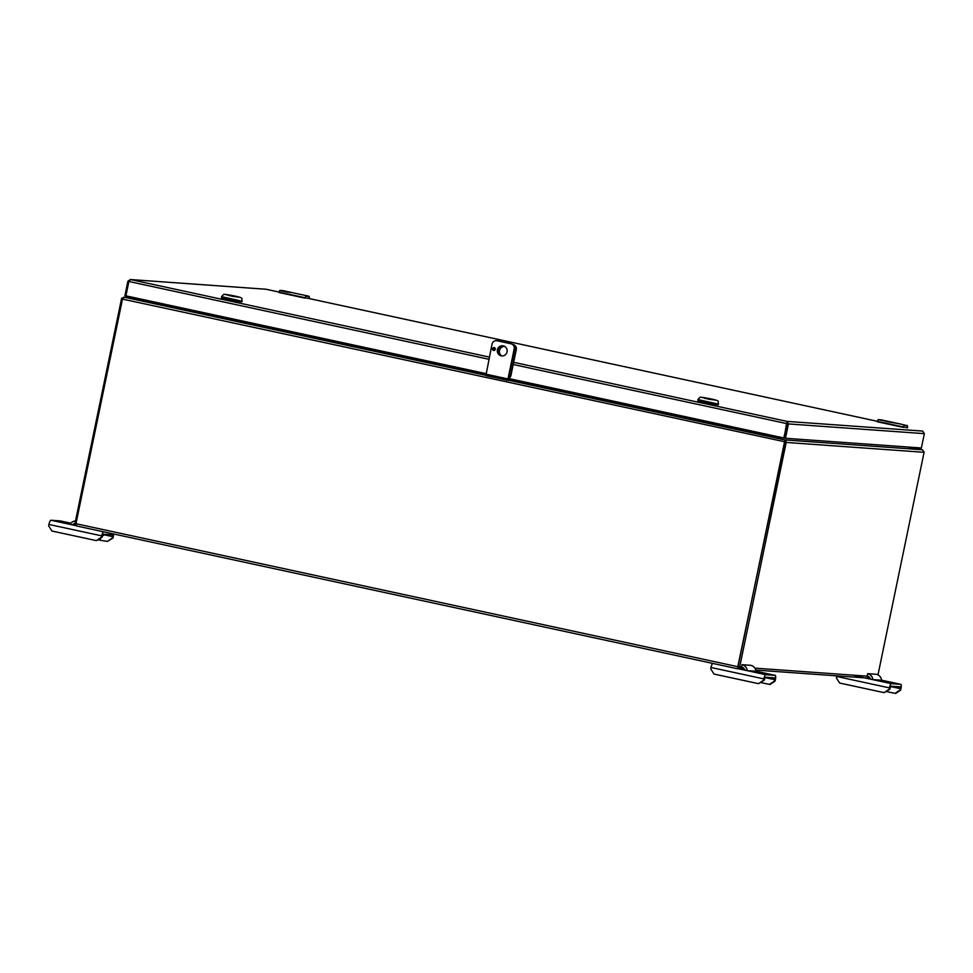 <?xml version="1.0" encoding="UTF-8"?>
<svg xmlns="http://www.w3.org/2000/svg" width="973" height="973" viewBox="0 0 973 973"><rect width="100%" height="100%" fill="white"/><g stroke="black" fill="none" stroke-linecap="round" stroke-linejoin="round"><path stroke-width="1.46" d="M761.105 433.058L760.85 434.335L754.902 433.265L751.351 432.365L751.63 431.015M162.905 303.819L162.637 305.096L156.689 304.026L153.138 303.126L153.418 301.776M907.554 446.996L922.44 449.769M784.846 442.156L737.656 667.356L784.846 442.156A0.754 0.73 -85.9 0 0 784.858 442.095L784.846 442.156M760.959 433.788L784.737 439.905L922.319 449.745L924.131 451.946A2.153 2.08 94.1 0 1 924.082 452.299L786.172 442.435A2.153 2.08 -85.9 0 0 786.22 442.083L122.489 299.1L124.082 297.179L485.734 375.31M877.987 674.885L924.082 452.299M742.35 667.247L739.662 667.052L737.364 668.731L737.984 666.736L739.662 667.052L786.172 442.435M784.737 439.905L786.22 442.083M784.445 441.28L786.184 441.523M922.319 449.745L907.639 447.008M765.544 433.861L765.483 434.761L784.834 439.918L784.579 441.778M744.515 669.266L737.364 668.731L738.118 666.991M122.537 298.881L121.601 298.504A2.153 2.08 -85.9 0 0 121.503 298.845L74.982 523.462L75.979 523.669M121.601 298.504L124.143 297.191L153.248 302.615L124.082 297.179M136.025 298.018L123.839 297.142L136.171 298.054M122.634 298.577L121.88 298.006M122.489 299.1L75.967 523.717L76.77 526.016L74.982 523.462M75.967 523.717L737.984 666.736L784.493 442.131M784.834 439.954L784.676 441.243M764.352 434.323L765.739 434.822M76.733 526.004L737.364 668.731L76.733 526.004M760.789 682.584L770.032 684.493L775.08 681.1L775.359 679.726A4.379 1.07 102.2 0 0 775.201 675.359A4.379 1.07 102.2 0 0 775.165 675.359L765.787 674.69A4.379 1.07 102.2 0 0 763.817 678.899L763.525 680.273L758.49 683.666L714 674.058L710.728 668.865L711.02 667.49L763.817 678.899M712.686 663.404A4.379 1.07 102.2 0 0 711.02 667.49M760.278 672.696L769.546 674.459L760.278 672.696M758.587 672.574L765.216 674.143L758.502 672.939M747.264 670.64L755.985 671.261A6.884 6.665 94.1 0 0 750.755 665.325L742.034 664.705A6.884 6.665 94.1 0 1 747.264 670.64L741.073 669.302L744.649 669.558M758.49 683.666L764.158 680.322L765.265 677.196L774.666 677.877L774.447 681.051L769.4 684.445M774.447 681.051L775.08 681.1M763.525 680.273L764.158 680.322M744.856 670.117A4.549 4.403 94.1 0 0 741.56 666.991L742.034 664.705M113.598 533.97A4.379 1.07 -77.8 0 1 113.282 536.682L113.002 538.057L107.322 541.414L112.357 538.02L112.576 534.834L103.187 534.165L102.08 537.278L96.4 540.623L51.922 531.015L48.65 525.834L48.93 524.459A4.379 1.07 -77.8 0 1 50.9 520.239L60.29 520.908A4.379 1.07 -77.8 0 1 60.326 520.92A4.379 1.07 -77.8 0 1 60.362 520.932M96.4 540.623L101.447 537.23L101.727 535.868A4.379 1.07 -77.8 0 1 103.406 531.769M65.799 522.902L56.531 521.139L65.726 523.243M70.53 523.644L60.861 521.455L70.774 523.352M75.505 520.944A6.884 6.665 -85.9 0 0 70.092 524.338L75.845 525.578M107.322 541.414L98.164 539.918M112.357 538.02L113.002 538.057M101.447 537.23L102.08 537.278M75.006 523.352A4.549 4.403 -85.9 0 0 72.501 524.861M75.359 525.067L72.525 524.861M103.856 534.213L103.612 535.369L102.518 535.296M99.161 538.568L100.292 539.054L98.76 539.516M100.426 538.397L100.292 539.054M886.403 691.56L895.647 693.469L900.682 690.076L900.974 688.702A4.379 1.07 102.2 0 0 900.816 684.335A4.379 1.07 102.2 0 0 900.779 684.335L891.39 683.666A4.379 1.07 102.2 0 0 889.419 687.875L889.14 689.249L884.092 692.642L839.602 683.034L836.342 677.84L836.622 676.466L889.419 687.875M836.768 675.858A4.379 1.07 102.2 0 0 836.622 676.466M885.892 681.672L895.148 683.435L885.892 681.672M884.189 681.55L890.818 683.131L884.116 681.915M872.878 679.616L881.599 680.236A6.884 6.665 94.1 0 0 876.357 674.301L867.636 673.681A6.884 6.665 94.1 0 1 872.878 679.616L866.688 678.278L870.263 678.534M884.092 692.642L889.772 689.298L890.867 686.184L900.268 686.853L900.049 690.027L895.014 693.421M900.049 690.027L900.682 690.076M889.14 689.249L889.772 689.298M870.47 679.093A4.549 4.403 94.1 0 0 867.162 675.967L867.636 673.681M515.143 379.92L514.802 380.869L508.04 380.382L507.979 378.935L514.194 348.954A4.379 4.245 -85.9 0 0 510.922 343.761L497.081 340.769A4.379 4.245 -85.9 0 0 492.034 344.162L485.88 375.602L508.04 380.382L485.892 375.602M510.922 343.761L511.263 343.785A4.379 4.245 94.1 0 1 514.535 348.979L508.32 378.959L512.455 379.348M493.627 350.475A1.447 1.399 -85.9 0 0 495.293 349.356A1.447 1.399 -85.9 0 0 494.016 347.616A1.447 1.399 -85.9 0 0 493.627 350.475M501.192 355.838A5.096 4.938 -85.9 0 0 507.055 351.898A5.096 4.938 -85.9 0 0 502.591 345.768A5.096 4.938 -85.9 0 0 501.192 355.838M494.187 347.629A1.447 1.399 -85.9 0 0 493.98 350.499M511.263 343.785L497.422 340.793A4.379 4.245 94.1 0 0 496.838 340.72L496.498 340.696M502.761 345.78A5.096 4.938 -85.9 0 0 497.641 350.523A5.096 4.938 -85.9 0 0 502.032 355.948M786.975 423.279L787.011 421.394L788.422 423.924L785.454 438.276L921.382 447.981L924.35 433.642L922.635 431.1M783.776 437.959L787.096 423.632L783.776 437.959L508.526 378.497M485.941 373.608L125.918 295.841L128.886 281.489L130.564 279.567L266.128 289.261L130.273 279.531L127.913 281.221L128.91 281.44M924.35 433.642L788.422 423.924L786.719 422.769L784.129 437.984L785.454 438.276M513.209 364.51L786.743 423.608L787.011 421.394L513.659 362.333M127.913 281.221L124.933 295.573L125.931 295.792M266.128 289.261L278.996 292.046L266.128 289.261M301.35 294.6L282.9 290.611L279.944 290.392L279.117 292.168L308.733 298.468M899.551 423.839L881.112 419.837L878.157 419.631L877.318 421.394L906.945 427.706M242.07 301.241L221.54 296.631L242.07 301.241M234.25 295.914L225.335 294.308L234.25 295.914M229.725 295.816L225.712 294.381L233.265 295.719L239.212 297.179L231.501 296.193M232.815 295.683L230.333 295.512L232.754 295.938M229.883 295.476L231.659 295.853M221.576 297.045L221.443 297.702L229.056 299.635L241.815 301.922L241.949 301.265M718.439 404.148L697.896 399.538L718.439 404.148M710.618 398.833L701.703 397.227L710.618 398.833M706.082 398.723L702.068 397.288L709.621 398.626L715.569 400.085L707.858 399.112M709.171 398.602L706.702 398.419L709.122 398.845M706.24 398.383L708.016 398.772M697.933 399.964L697.799 400.621L705.413 402.542L718.171 404.841L718.305 404.184M504.817 346.497A5.096 4.938 -85.9 0 0 501.265 355.802M492.861 349.307L493.08 348.298M512.686 344.393L512.771 344.454A4.379 4.245 94.1 0 1 515.945 349.635L510.618 375.371A4.379 4.245 94.1 0 1 508.453 378.339M495.16 348.383A1.447 1.399 -85.9 0 0 494.43 350.402M504.513 346.461A5.096 4.938 -85.9 0 0 501.727 355.899M513.026 344.466A4.379 4.245 94.1 0 1 516.286 349.66L510.959 375.396A4.379 4.245 94.1 0 1 508.405 378.546M495.233 348.553A1.447 1.399 -85.9 0 0 494.698 350.256M754.853 668.135L867.965 676.223M765.617 434.785L770.811 435.162M509.852 380.516L784.834 439.918M162.759 304.549L485.795 374.337M514.985 380.65L751.472 431.732M739.48 667.648L744.126 668.646M755.985 671.212L775.165 675.359L755.985 671.212M738.191 668.719L765.787 674.69M764.912 677.561L774.727 679.677M101.727 535.868L48.93 524.459M75.93 525.651L50.9 520.239M60.326 520.92L70.895 523.206L60.29 520.908M112.649 536.646L103.746 534.724M867.454 677.135L869.74 677.634M900.816 684.335L881.587 680.188L900.779 684.335M854.659 675.724L891.39 683.666M890.514 686.537L900.341 688.653M515.009 379.896L514.802 380.869M507.979 378.935L485.831 374.143M905.304 427.354L906.422 427.597M307.103 298.115L877.208 421.285L308.21 298.358M489.358 357.091L130.564 279.567M787.011 421.394L922.562 431.075M488.908 359.268L128.886 281.489M305.242 297.799L305.984 296.206L308.94 296.424A3.503 0.864 -77.8 0 1 309.305 298.589L308.842 296.206A3.685 0.9 -77.8 0 1 309.098 296.497M308.94 296.424L308.806 296.206A3.685 0.9 -77.8 0 1 308.842 296.206L301.423 294.6A3.685 0.9 102.2 0 0 301.399 294.6L301.423 294.6A3.685 0.9 102.2 0 1 301.46 294.612M279.738 290.526L288.032 292.253M279.093 292.532L304.987 298.127L278.983 292.131L304.999 298.127L305.984 296.206M289.261 292.338L290.453 292.423A3.503 0.864 -77.8 0 1 290.708 292.654M282.851 290.599L282.936 290.611A3.685 0.9 102.2 0 0 282.936 290.611A3.685 0.9 102.2 0 0 282.9 290.611L279.92 290.392L278.983 292.131L279.725 290.538M903.455 427.038L904.197 425.444L907.152 425.651A3.503 0.864 -77.8 0 1 907.517 427.828L907.043 425.444A3.685 0.9 -77.8 0 1 907.043 425.444A3.685 0.9 -77.8 0 1 907.298 425.736M907.152 425.651L899.636 423.839A3.685 0.9 102.2 0 0 899.636 423.839A3.685 0.9 102.2 0 0 899.599 423.839L886.245 421.491M903.248 427.366L877.293 421.759L878.133 419.631L899.636 423.839M877.196 421.37L903.187 427.171L904.197 425.444M877.293 421.759L903.199 427.354M887.461 421.577L888.653 421.662A3.503 0.864 -77.8 0 1 888.908 421.893M877.147 421.54L878.157 419.631L888.957 421.893M230.613 295.658L234.311 295.914L230.613 295.658M706.97 398.565L710.667 398.833L706.97 398.565M755.753 670.069L870.117 678.242M290.745 292.666L282.936 290.611M242.143 300.9C240.732 298.638 245.074 298.285 235.685 296.218L223.79 294.284L221.54 296.631M718.512 403.807C717.089 401.557 721.431 401.204 712.041 399.137L700.146 397.191L697.896 399.538"/></g></svg>
